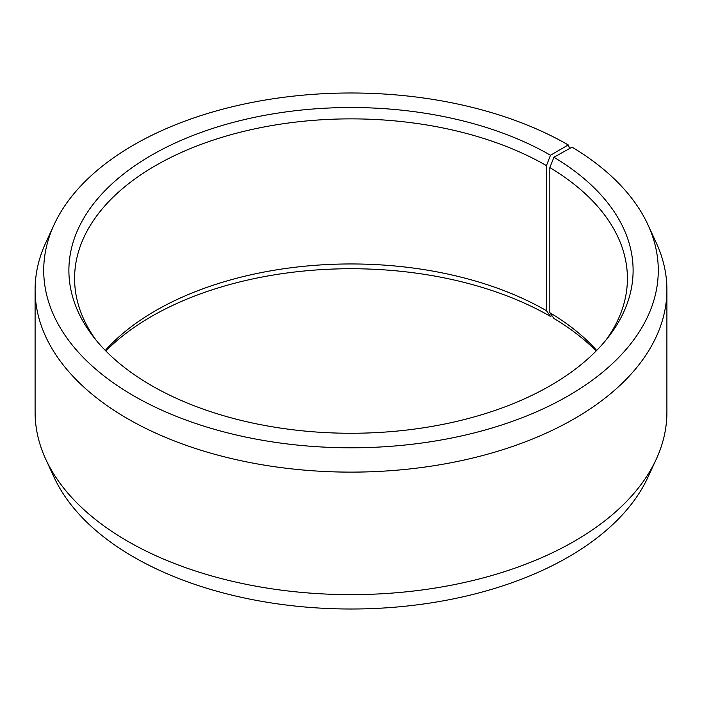 <?xml version="1.0" encoding="UTF-8"?>
<svg xmlns="http://www.w3.org/2000/svg" width="702" height="702" viewBox="0 0 702 702"><rect width="100%" height="100%" fill="white"/><g stroke="black" fill="none" stroke-linecap="round" stroke-linejoin="round"><path stroke-width="1.05" d="M596.7 350.438A276.412 159.582 -0 0 0 549.833 312.688L553.931 318.462A282.116 162.873 -0 0 1 596.147 351M605.852 340.251A276.412 159.582 -0 0 0 627.412 278.457A276.412 159.582 -0 0 0 549.833 167.602L549.833 312.688M569.647 148.499L568.278 144.954L550.482 155.23A282.116 162.873 -0 0 0 191.014 136.241A282.116 162.873 -0 0 0 93.471 336.89A282.116 162.873 -0 0 0 151.518 385.565A282.116 162.873 -0 0 0 608.529 336.89A282.116 162.873 -0 0 0 553.931 157.257L549.833 167.602M568.278 144.954A307.274 177.404 -0 0 0 271.244 99.07A307.274 177.404 -0 0 0 54.072 224.737A307.274 177.404 -0 0 0 133.722 395.84A307.274 177.404 -0 0 0 504.44 424.096A307.274 177.404 -0 0 0 647.928 224.737A307.274 177.404 -0 0 0 572.033 147.157L553.931 157.257M54.072 224.737L45.744 242.804A315.9 182.38 -0 0 0 35.1 289.742A315.9 182.38 -0 0 0 127.624 418.708A315.9 182.38 -0 0 0 471.893 458.239A315.9 182.38 -0 0 0 666.9 289.742A315.9 182.38 -0 0 0 656.256 242.804L647.928 224.737M35.1 289.742L35.1 412.258A315.9 182.38 -0 0 0 45.744 459.196A315.9 182.38 -0 0 0 127.624 541.224A315.9 182.38 -0 0 0 432.994 588.39A315.9 182.38 -0 0 0 656.256 459.196A315.9 182.38 -0 0 0 666.9 412.258L666.9 289.742M45.744 459.196L54.072 477.263A307.274 177.404 -0 0 0 133.722 557.046A307.274 177.404 -0 0 0 430.756 602.93A307.274 177.404 -0 0 0 647.928 477.263L656.256 459.196M550.482 155.23L546.454 165.611L546.454 310.696A276.412 159.582 -0 0 0 105.3 350.438M546.454 310.696L550.482 316.435A282.116 162.873 -0 0 0 105.853 351M550.482 316.435L551.912 315.61M546.454 165.611A276.412 159.582 -0 0 0 245.217 131.02A276.412 159.582 -0 0 0 74.587 278.457A276.412 159.582 -0 0 0 96.148 340.251"/></g></svg>
